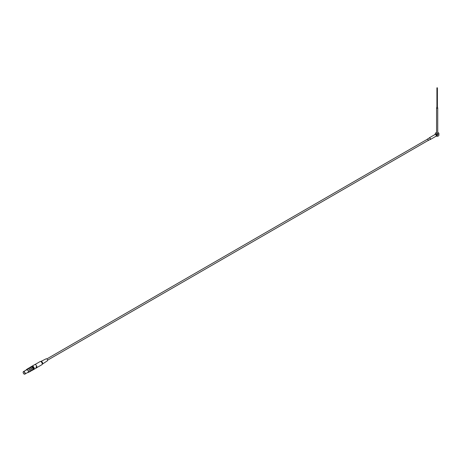 <?xml version="1.0" encoding="UTF-8"?>
<svg xmlns="http://www.w3.org/2000/svg" width="462" height="462" viewBox="0 0 462 462"><rect width="100%" height="100%" fill="white"/><g stroke="black" fill="none" stroke-linecap="round" stroke-linejoin="round"><path stroke-width="0.69" d="M437.439 135.516A2.327 1.346 0 0 0 436.544 135.718L437.439 135.349L436.371 134.586L435.591 134.136L435.077 134.708M437.733 132.525A1.75 1.011 180 0 1 438.9 133.472A1.75 1.011 180 0 1 437.82 134.407A1.75 1.011 180 0 1 435.914 134.188A1.75 1.011 180 0 1 435.406 133.472A1.75 1.011 180 0 1 436.573 132.525M437.439 135.349A2.327 1.346 0 0 0 436.544 135.551A0.583 0.335 180 0 1 436.405 135.591L436.134 134.465L435.73 134.234L435.008 134.788L435.718 134.246M34.91 364.576L40.073 361.59A1.808 1.045 60 0 1 40.281 361.515A1.808 1.045 60 0 1 41.875 362.635A1.808 1.045 60 0 1 42.048 364.576A1.808 1.045 60 0 1 41.875 364.72L36.712 367.7M35.597 364.761A1.808 1.045 60 0 1 35.62 364.772A1.808 1.045 60 0 1 36.856 366.591A1.808 1.045 60 0 1 36.856 367.33L36.03 367.966A1.865 1.074 60 0 0 36.03 366.909L36.816 366.453L36.856 367.33M36.816 366.453A1.865 1.074 -120 0 0 35.58 364.749A1.865 1.074 -120 0 0 34.644 364.657L32.011 366.181A1.865 1.074 60 0 1 33.449 366.678A1.865 1.074 60 0 1 34.263 368.555A1.865 1.074 60 0 1 33.876 369.409A1.865 1.074 60 0 1 33.749 369.461M33.876 369.409L36.51 367.885A1.865 1.074 -120 0 0 36.816 367.515M30.752 371.073L31.52 370.628A1.75 1.011 -120 0 0 31.52 368.612A1.75 1.011 -120 0 0 29.776 367.602L29.008 368.047M33.183 369.739L33.183 368.185L33.842 367.804L33.842 369.357A1.865 1.074 60 0 1 33.639 369.542L32.981 369.923A1.865 1.074 -120 0 0 33.183 369.739L33.842 369.357M27.61 372.539L29.464 371.818A1.75 1.011 -120 0 0 29.464 369.802A1.75 1.011 -120 0 0 27.714 368.792L26.519 369.484A1.75 1.011 60 0 1 28.269 370.489A1.75 1.011 60 0 1 28.269 372.511A1.75 1.011 60 0 1 27.622 372.528A1.686 0.976 60 0 0 28.546 371.598A1.686 0.976 60 0 0 27.449 369.698A1.686 0.976 60 0 0 26.195 370.027A1.75 1.011 60 0 1 26.519 369.484L26.143 370.305M29.268 371.933A1.79 1.034 -120 0 0 29.487 369.791A1.79 1.034 -120 0 0 27.518 368.907M33.842 368.895A1.455 0.843 -120 0 0 33.137 366.741M33.183 368.185A1.865 1.074 -120 0 0 31.116 366.695A1.865 1.074 -120 0 0 30.919 366.868M31.578 366.499A1.865 1.074 60 0 1 31.774 366.314A1.865 1.074 60 0 1 33.842 367.804M47.557 360.193L428.043 140.523A0.728 0.422 -120 0 0 428.153 139.94A0.728 0.422 -120 0 0 427.679 139.299A0.728 0.422 -120 0 0 427.315 139.264L46.829 358.934M427.131 139.368A0.814 0.474 60 0 1 427.275 139.189A0.814 0.474 60 0 1 427.899 139.403A0.814 0.474 60 0 1 428.257 140.229A0.814 0.474 60 0 1 428.089 140.598A0.814 0.474 60 0 1 427.858 140.627M428.089 140.598L430.145 139.409A0.814 0.474 -120 0 0 430.318 139.039A0.814 0.474 -120 0 0 429.96 138.219A0.814 0.474 -120 0 0 429.331 137.999L427.275 139.189M436.394 135.759L436.111 136.047L436.394 135.759A0.583 0.335 0 0 0 436.544 135.718L436.371 134.586M429.048 138.161A0.988 0.572 60 0 1 429.244 137.849A0.988 0.572 60 0 1 430.007 138.115A0.988 0.572 60 0 1 430.44 139.108A0.988 0.572 60 0 1 430.232 139.564A0.988 0.572 60 0 1 429.868 139.57M436.919 106.843L436.613 107.842A0.583 0.335 0 0 0 436.573 107.969L436.573 133.472A0.583 0.335 0 0 0 437.733 133.472L437.733 107.969A0.583 0.335 0 0 0 437.693 107.842L437.387 106.843L436.919 106.843L436.919 87.82L437.387 87.82L436.919 87.82M436.573 107.969A0.583 0.335 0 0 0 437.733 107.969M23.146 372.337A1.444 0.832 60 0 1 23.14 372.274A1.444 0.832 60 0 1 23.441 371.615L23.1 372.332C23.539 373.81 24.134 374.405 24.884 374.11L28.072 372.268A1.444 0.832 -120 0 0 28.072 370.605A1.444 0.832 -120 0 0 26.634 369.773L23.441 371.615A1.444 0.832 60 0 1 24.884 372.447A1.444 0.832 60 0 1 24.884 374.11A1.444 0.832 60 0 1 24.111 374.006M40.916 361.411L46.177 358.807A1.167 0.67 60 0 1 47.32 359.488A1.167 0.67 60 0 1 47.343 360.822L42.458 364.079M40.847 361.446A1.548 0.895 60 0 1 40.997 361.394A1.548 0.895 60 0 1 42.365 362.352A1.548 0.895 60 0 1 42.51 364.016A1.548 0.895 60 0 1 42.394 364.12M31.659 367.047A1.79 1.034 60 0 1 31.676 367.059L31.676 367.059A1.79 1.034 60 0 1 32.946 369.253A1.79 1.034 60 0 1 32.946 369.277M29.764 367.492L30.711 366.943A1.848 1.068 60 0 1 31.635 367.036L31.635 367.036A1.848 1.068 60 0 1 32.946 369.3A1.848 1.068 60 0 1 32.559 370.149L31.612 370.697A1.848 1.068 -120 0 0 31.999 369.848A1.848 1.068 -120 0 0 31.191 367.989A1.848 1.068 -120 0 0 29.764 367.492A1.848 1.068 -120 0 0 29.516 367.758M31.324 370.743A1.79 1.034 -120 0 0 31.543 368.601A1.79 1.034 -120 0 0 29.58 367.717M31.26 370.784A1.848 1.068 -120 0 0 31.612 370.697M29.597 368.237A1.79 1.034 60 0 1 29.62 368.249L29.62 368.249A1.79 1.034 60 0 1 30.885 370.443A1.79 1.034 60 0 1 30.885 370.466M27.708 368.682L28.656 368.133A1.848 1.068 60 0 1 29.58 368.226L29.58 368.226A1.848 1.068 60 0 1 30.885 370.489A1.848 1.068 60 0 1 30.504 371.338L29.556 371.881A1.848 1.068 -120 0 0 29.938 371.038A1.848 1.068 -120 0 0 29.129 369.178A1.848 1.068 -120 0 0 27.708 368.682A1.848 1.068 -120 0 0 27.454 368.942M29.204 371.968A1.848 1.068 -120 0 0 29.556 371.881M32.918 369.594A1.559 0.901 -120 0 0 32.831 367.862A1.559 0.901 -120 0 0 31.37 366.915M436.319 136.123A1.75 1.011 0 0 0 438.9 135.233C438.478 136.232 437.491 136.481 435.932 135.972M23.14 372.395A1.294 0.751 -120 0 0 24.515 374.104A1.294 0.751 -120 0 0 24.515 372.268A1.294 0.751 -120 0 0 23.14 372.395M436.301 136.123A1.686 0.976 0 0 0 438.369 135.961M435.406 133.472L435.031 134.609M438.9 133.472L438.9 135.233M31.774 366.314L31.116 366.695M430.232 139.564L436.209 136.111M429.244 137.849L435.239 134.384M436.168 136.123L436.607 136.036M437.387 87.82L437.387 106.843M40.997 361.394L40.281 361.515M42.51 364.016L42.048 364.576"/></g></svg>
